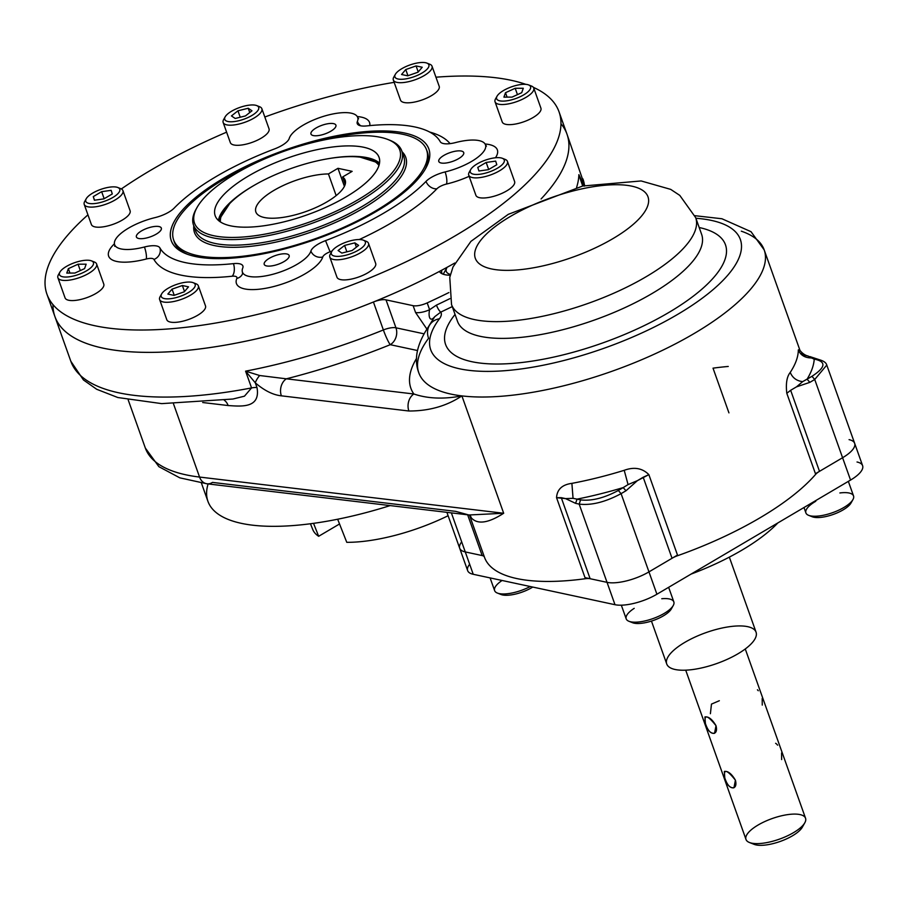 <?xml version="1.0" encoding="UTF-8"?>
<svg xmlns="http://www.w3.org/2000/svg" width="908" height="908" viewBox="0 0 908 908"><rect width="100%" height="100%" fill="white"/><g stroke="black" fill="none" stroke-linecap="round" stroke-linejoin="round"><path stroke-width="1.36" d="M441.867 270.13A31.61 10.907 -19.6 0 0 442.241 273.841A31.61 10.907 -19.6 0 1 441.844 273.024A31.61 10.907 -19.6 0 1 441.867 270.13M445.022 274.727A33.426 11.543 -19.6 0 0 450.255 275.249A33.426 11.543 -19.6 0 1 445.022 274.727A33.426 11.543 -19.6 0 1 440.664 272.899A33.426 11.543 -19.6 0 1 439.393 271.447A33.426 11.543 -19.6 0 0 445.022 274.727M457.541 321.432L451.526 304.543A129.583 44.742 -19.6 0 0 474.351 319.582A129.583 44.742 -19.6 0 0 618.881 290.912A129.583 44.742 -19.6 0 0 695.664 217.614L679.786 195.39L670.694 189.375L641.139 180.953L582.686 186.026L508.253 214.345L470.911 241.38L453.013 266.929L449.766 277.36L451.526 304.543A129.583 44.742 -19.6 0 0 474.351 319.582A129.583 44.742 -19.6 0 0 618.881 290.912A129.583 44.742 -19.6 0 0 695.664 217.614L701.634 234.377A129.583 44.742 160.4 0 1 594.57 319.991A129.583 44.742 160.4 0 1 457.496 321.307A129.583 44.742 160.4 0 0 480.321 336.346A129.583 44.742 160.4 0 0 624.852 307.676A129.583 44.742 160.4 0 0 701.634 234.377L701.68 234.502M491.455 268.927A91.651 31.644 -19.6 0 0 641.252 216.399A91.651 31.644 -19.6 0 0 552.246 197.308A91.651 31.644 -19.6 0 0 491.455 268.927A91.651 31.644 -19.6 0 0 641.252 216.399A91.651 31.644 -19.6 0 0 552.246 197.308A91.651 31.644 -19.6 0 0 491.455 268.927M448.881 292.569A335.007 115.679 160.4 0 1 427.191 302.897L429.62 309.707C428.281 314.962 429.325 323.396 434.75 316.654L428.814 326.131L434.75 316.654L440.789 312.091A31.61 10.907 160.4 0 1 439.449 318.765A18.966 15.777 36.9 0 0 430.256 324.145A18.966 15.777 36.9 0 1 439.449 318.765A164.348 56.75 160.4 0 0 510.625 370.192A164.348 56.75 160.4 0 0 710.328 291.922A164.348 56.75 160.4 0 0 695.891 218.261A164.348 56.75 160.4 0 1 710.328 291.922A164.348 56.75 160.4 0 1 510.625 370.192A164.348 56.75 160.4 0 1 439.449 318.765A31.61 10.907 160.4 0 0 440.789 312.091L434.75 316.654C429.325 323.396 428.281 314.962 429.62 309.707A12.644 4.37 160.4 0 1 415.546 312.488L426.839 329.014L415.546 312.488L413.129 305.678L386.014 299.867A12.644 4.37 -19.6 0 0 373.426 302.012A271.798 93.853 -19.6 0 1 52.982 304.645A271.798 93.853 -19.6 0 0 189.114 350.17A271.798 93.853 -19.6 0 0 454.806 263.014A271.798 93.853 -19.6 0 1 54.9 316.551A271.798 93.853 -19.6 0 0 373.426 302.012A12.644 4.37 -19.6 0 1 386.014 299.867L395.956 327.811A12.644 10.351 -77.9 0 1 390.258 344.688L417.498 350.533L390.258 344.688A12.644 10.351 -77.9 0 0 395.956 327.811A12.644 4.37 -19.6 0 0 383.369 329.956A12.644 1.441 -112 0 0 390.258 344.688A12.644 1.441 -112 0 1 383.369 329.956L373.426 302.012L383.369 329.956A271.798 93.853 -19.6 0 1 245.591 371.156A271.798 93.853 -19.6 0 0 383.369 329.956A12.644 4.37 -19.6 0 1 395.956 327.811L423.934 333.804L395.956 327.811L386.014 299.867L413.129 305.678A12.644 4.37 -19.6 0 0 427.191 302.897L429.62 309.707A12.644 4.37 160.4 0 1 415.546 312.488L413.129 305.678A12.644 4.37 -19.6 0 0 427.191 302.897A335.007 115.679 160.4 0 0 448.881 292.569M559.044 111.843A271.798 93.853 -19.6 0 0 533.371 87.338A271.798 93.853 -19.6 0 1 457.008 234.763A271.798 93.853 -19.6 0 1 125.622 329.615A271.798 93.853 -19.6 0 1 87.94 214.844A271.798 93.853 -19.6 0 0 46.944 294.192A271.798 93.853 -19.6 0 0 334.473 291.434A271.798 93.853 -19.6 0 0 559.044 111.843L567.001 134.202A271.798 93.853 -19.6 0 1 541.077 198.977A271.798 93.853 -19.6 0 0 560.974 123.749A271.798 93.853 -19.6 0 1 541.077 198.977A271.798 93.853 -19.6 0 0 567.001 134.202L584.718 185.561M854.644 443.32L862.6 465.668A31.61 10.907 160.4 0 1 850.546 480.071L656.915 594.229L648.959 571.881A31.61 10.907 160.4 0 1 607.032 582.346L579.168 504.11C591.369 505.574 605.341 502.079 621.095 493.646L648.959 571.881L672.045 558.272L648.959 571.881L621.095 493.646L618.325 490.468L623.206 487.596A195.946 67.657 160.4 0 1 577.034 499.128L580.598 499.888C591.573 501.205 604.149 498.061 618.325 490.468L621.095 493.646L625.975 490.774L637.382 480.661L643.182 477.245L672.045 558.272A12.644 4.37 160.4 0 1 677.709 555.662L648.857 474.634C642.376 468.119 634.159 466.678 624.216 470.31A183.303 63.299 160.4 0 1 571.892 483.362A183.303 63.299 160.4 0 0 624.216 470.31L628.064 484.588L637.382 480.661L628.03 484.6L623.206 487.596A195.946 67.657 160.4 0 1 577.034 499.128L573.027 498.333L580.598 499.888L579.168 504.11L580.598 499.888C591.573 501.205 604.149 498.061 618.325 490.468L623.206 487.596L625.975 490.774L623.206 487.596L628.064 484.588L624.216 470.31C634.159 466.678 642.376 468.119 648.857 474.634L643.182 477.245L672.045 558.272A12.644 4.37 160.4 0 1 677.709 555.662A183.303 63.299 160.4 0 0 815.668 474.328L786.805 393.3C785.681 383.63 786.816 376.672 790.232 372.428C792.548 377.876 796.691 380.951 802.683 381.632L807.087 379.181L809.857 382.359L814.726 379.487L809.857 382.359L796.464 386.876L802.695 381.621L811.956 376.309C824.248 368.308 826.189 362.882 817.802 360.045L819.459 359.75C823.76 360.998 826.201 362.769 826.779 365.073L814.726 379.487L842.59 457.723A31.61 10.907 160.4 0 0 854.644 443.32L826.779 365.073L814.726 379.487L811.956 376.309L807.087 379.181L809.857 382.359L796.464 386.876L790.652 390.292L819.504 471.331A12.644 4.37 160.4 0 0 815.668 474.328L786.805 393.3C785.681 383.63 786.816 376.672 790.232 372.428A183.303 63.299 160.4 0 0 798.325 349.875L799.698 349.671L798.325 349.875C800.481 355.13 804.772 357.809 811.196 357.911L817.802 360.045C826.189 362.882 824.248 368.308 811.956 376.309L814.726 379.487L842.59 457.723A31.61 10.907 160.4 0 0 854.644 443.32A31.61 10.907 160.4 0 0 849.071 439.642A31.61 10.907 160.4 0 1 842.59 457.723L819.504 471.331A12.644 4.37 160.4 0 0 815.668 474.328A183.303 63.299 160.4 0 1 677.709 555.662L648.857 474.634L637.382 480.661L625.975 490.774L621.095 493.646C605.341 502.079 591.369 505.574 579.168 504.11L575.604 503.35L565.536 498.606L573.062 498.322L571.892 483.362C562.188 484.645 557.069 489.412 556.547 497.675C557.069 489.412 562.188 484.645 571.892 483.362L573.039 498.333L565.536 498.606L561.28 497.686L590.132 578.725L607.032 582.346L590.132 578.725A12.644 4.37 160.4 0 0 585.399 578.714A183.303 63.299 160.4 0 1 484.395 557.047A183.303 63.299 160.4 0 0 484.486 557.285A183.303 63.299 160.4 0 0 585.399 578.714A12.644 4.37 160.4 0 1 590.132 578.725L561.28 497.686L556.547 497.675L585.399 578.714L556.547 497.675L565.536 498.606L575.604 503.35L577.034 499.128L575.604 503.35L579.168 504.11L607.032 582.346L585.013 577.624M857.027 462.002A31.61 10.907 160.4 0 1 850.546 480.071L656.915 594.229A31.61 10.907 160.4 0 1 614.988 604.705L473.227 574.287L451.355 512.872L465.271 551.928L482.171 555.56L467.654 514.813L482.171 555.56A12.644 4.37 160.4 0 1 484.373 556.956A12.644 4.37 160.4 0 0 482.171 555.56L465.271 551.928A31.61 10.907 160.4 0 1 461.695 541.906M408.884 411.006C429.132 411.029 446.793 406.001 461.888 395.899A183.303 63.299 160.4 0 1 418.815 372.859A183.303 63.299 160.4 0 1 428.565 338.321A18.966 15.777 36.9 0 1 430.256 324.145C417.226 342.486 413.412 358.728 418.815 372.859A183.303 63.299 160.4 0 0 461.888 395.899C443.785 399.338 427.77 398.703 413.844 393.993A12.644 9.738 96.8 0 0 408.884 411.006C429.132 411.029 446.793 406.001 461.888 395.899C443.785 399.338 427.77 398.703 413.844 393.993A12.644 9.738 96.8 0 0 408.884 411.006L281.378 395.831C273.092 394.957 264.398 390.633 255.307 382.847L245.591 371.156L259.643 375.515A12.644 4.449 133.1 0 0 255.307 382.847L245.591 371.156L259.643 375.515L286.338 378.818A12.644 9.738 96.8 0 0 281.378 395.831L408.884 411.006M286.338 378.818L413.844 393.993A195.946 67.657 -19.6 0 1 416.568 358.354A195.946 67.657 -19.6 0 0 413.844 393.993L286.338 378.818A12.644 9.738 96.8 0 0 281.378 395.831C273.092 394.957 264.398 390.633 255.307 382.847L256.998 387.568C260.755 408.679 240.779 406.33 228.135 405.547A12.644 9.738 -83.2 0 0 224.276 400.212A12.644 9.738 -83.2 0 1 228.135 405.547L202.7 402.516L228.135 405.547C240.779 406.33 260.755 408.679 256.998 387.568A12.644 4.37 160.4 0 0 251.561 387.92L245.591 371.156L251.561 387.92A12.644 4.37 160.4 0 1 256.998 387.568L255.307 382.847A12.644 4.449 133.1 0 1 259.643 375.515L286.338 378.818A284.442 98.212 -19.6 0 0 390.258 344.688A284.442 98.212 -19.6 0 1 286.338 378.818M580.064 178.343L582.437 185.198A12.644 5.3 -38.9 0 1 583.901 185.754A12.644 5.3 -38.9 0 0 582.437 185.198L578.873 174.665A271.798 93.853 -19.6 0 1 576.58 187.502A271.798 93.853 -19.6 0 0 578.873 174.665L584.321 186.151M582.879 185.981L582.437 185.198L582.879 185.981M232.913 399.021L244.456 396.183L251.561 387.92L244.456 396.183L232.936 399.021L161.715 403.629L117.813 397.522L96.702 389.282L83.445 379.964L70.824 361.259A271.798 93.853 -19.6 0 0 251.561 387.92A271.798 93.853 -19.6 0 1 70.824 361.259L46.944 294.192M581.041 180.771L578.873 174.665L581.041 180.771M809.891 356.594L819.459 359.75L814.226 359.273A195.946 67.657 160.4 0 1 807.087 379.181A195.946 67.657 160.4 0 0 814.226 359.273L815.883 358.978L814.226 359.273L808.052 356.004L811.196 357.934C804.772 357.809 800.481 355.13 798.325 349.875A183.303 63.299 160.4 0 1 790.232 372.428C792.548 377.876 796.691 380.951 802.683 381.632L796.464 386.876L790.652 390.292L819.504 471.331L842.59 457.723L815.441 473.726M449.835 298.675A335.007 115.679 160.4 0 1 436.464 305.099A6.322 1.623 -115.2 0 0 440.789 312.091A341.329 117.858 160.4 0 0 452.252 306.598A341.329 117.858 160.4 0 1 440.789 312.091A6.322 1.623 -115.2 0 1 436.464 305.099L429.62 309.707L436.464 305.099A335.007 115.679 160.4 0 0 449.835 298.675M741.303 231.177A183.303 63.299 160.4 0 1 764.184 249.882A183.303 63.299 160.4 0 1 663.453 349.864A183.303 63.299 160.4 0 1 461.888 395.899A183.303 63.299 160.4 0 0 663.453 349.864A183.303 63.299 160.4 0 0 764.184 249.882L799.778 349.818M699.194 227.522A148.537 51.291 160.4 0 1 602.742 342.929A148.537 51.291 160.4 0 1 455.044 314.452A148.537 51.291 160.4 0 0 602.742 342.929A148.537 51.291 160.4 0 0 699.194 227.522M801.083 353.507L803.319 354.994L807.575 355.902M786.805 393.3L790.652 390.292L786.805 393.3M728.942 412.868L713.018 368.16A183.303 63.299 -19.6 0 1 728.239 366.457M484.009 555.957L465.271 551.928A31.61 10.907 160.4 0 1 459.698 548.262L446.906 512.339M469.652 564.254A31.61 10.907 160.4 0 0 473.227 574.287L465.271 551.928A31.61 10.907 160.4 0 1 459.698 548.262L467.654 570.621A31.61 10.907 160.4 0 0 473.227 574.287L614.988 604.705L607.032 582.346L614.988 604.705A31.61 10.907 160.4 0 0 656.915 594.229L648.959 571.881A31.61 10.907 160.4 0 1 607.032 582.346A31.61 10.907 160.4 0 0 648.959 571.881L677.493 555.06M584.536 185.607A271.798 93.853 -19.6 0 0 582.925 178.91A271.798 93.853 -19.6 0 1 584.536 185.607M128.221 399.963L145.348 448.064A230.711 79.666 -19.6 0 0 199.567 477.063A12.644 9.738 96.8 0 0 207.013 483.794L179.829 477.846L158.877 466.667L145.348 448.064A230.711 79.666 -19.6 0 0 199.567 477.063L503.679 513.258C488.379 523.144 477.597 524.699 471.331 517.923A183.303 63.299 -19.6 0 1 469.708 515.211A183.303 63.299 -19.6 0 0 471.331 517.923A12.644 11.815 145.1 0 0 470.117 515.483A12.644 11.815 145.1 0 1 471.331 517.923C477.597 524.699 488.379 523.144 503.679 513.258L461.888 395.899L503.679 513.258L469.084 514.984L503.679 513.258L199.567 477.063A12.644 9.738 96.8 0 0 207.013 483.794A12.644 9.738 96.8 0 0 212.483 482.409L455.634 511.352L469.981 515.29M208.114 483.919A189.624 65.478 -19.6 0 0 390.179 505.586A189.624 65.478 -19.6 0 1 207.932 501.341L201.406 483.033M199.567 477.063L173.485 403.822L199.567 477.063M446.94 267.588A26.865 9.273 -19.6 0 1 447.111 267.293A26.865 9.273 -19.6 0 0 450.459 274.42A26.865 9.273 -19.6 0 1 446.94 267.588L444.08 272.695A31.61 10.907 -19.6 0 0 443.376 274.284M150.592 170.318A271.798 93.853 -19.6 0 0 121.332 188.943A271.798 93.853 -19.6 0 1 150.592 170.318A271.798 93.853 -19.6 0 1 226.603 132.171A271.798 93.853 -19.6 0 0 150.592 170.318M525.8 84.342A271.798 93.853 -19.6 0 0 435.942 77.203A271.798 93.853 -19.6 0 1 525.8 84.342M394.163 82.356A271.798 93.853 -19.6 0 0 264.818 117.018A271.798 93.853 -19.6 0 1 394.163 82.356M156.289 234.116A13.234 4.574 160.4 0 1 136.404 236.965A13.234 4.574 160.4 0 1 147.334 228.226A13.234 4.574 160.4 0 1 161.34 228.09A13.234 4.574 160.4 0 1 156.289 234.116A13.234 4.574 160.4 0 1 136.382 236.909A13.234 4.574 160.4 0 1 153.94 226.557A13.234 4.574 160.4 0 1 156.289 234.116M313.305 135.576A13.234 4.574 160.4 0 1 310.967 134.043A13.234 4.574 160.4 0 1 321.909 125.304A13.234 4.574 160.4 0 1 335.903 125.168A13.234 4.574 160.4 0 1 328.06 132.647A13.234 4.574 160.4 0 1 313.305 135.576A13.234 4.574 160.4 0 1 322.079 125.236A13.234 4.574 160.4 0 1 334.939 127.994A13.234 4.574 160.4 0 1 313.305 135.576M443.83 155.438A13.234 4.574 160.4 0 1 463.716 152.589A13.234 4.574 160.4 0 1 452.786 161.329A13.234 4.574 160.4 0 1 438.78 161.465A13.234 4.574 160.4 0 1 443.83 155.438A13.234 4.574 160.4 0 1 463.738 152.646A13.234 4.574 160.4 0 1 446.18 162.997A13.234 4.574 160.4 0 1 443.83 155.438M286.815 253.968A13.234 4.574 160.4 0 1 289.153 255.511A13.234 4.574 160.4 0 1 278.211 264.251A13.234 4.574 160.4 0 1 264.217 264.387A13.234 4.574 160.4 0 1 272.048 256.907A13.234 4.574 160.4 0 1 286.815 253.968A13.234 4.574 160.4 0 1 278.041 264.319A13.234 4.574 160.4 0 1 265.181 261.561A13.234 4.574 160.4 0 1 286.815 253.968M173.814 240.404A134.316 46.376 -19.6 0 0 187.547 254.297M424.876 169.785A134.316 46.376 -19.6 0 0 426.737 150.342M223.413 178.331A136.688 47.193 -19.6 0 0 186.151 253.775A136.688 47.193 -19.6 0 0 315.893 239.235A136.688 47.193 -19.6 0 0 425.625 168.502A136.688 47.193 -19.6 0 0 372.95 131.115A136.688 47.193 -19.6 0 0 223.413 178.331A136.688 47.193 -19.6 0 0 247.725 256.453A136.688 47.193 -19.6 0 0 429.041 149.548A136.688 47.193 -19.6 0 0 223.413 178.331M330.069 251.777A9.477 3.269 -19.6 0 0 322.749 256.998A9.477 8.626 16.9 0 1 310.899 251.073A36.343 12.553 160.4 0 1 271.413 274.647A36.343 12.553 160.4 0 1 242.731 268.087A18.966 6.549 -19.6 0 0 233.435 263.638A9.477 5.085 -96.1 0 1 232.164 276.225A9.477 3.269 -19.6 0 1 236.818 278.45A45.82 15.822 -19.6 0 0 272.968 286.724A45.82 15.822 -19.6 0 0 322.749 256.998A9.477 8.626 16.9 0 1 310.899 251.073A36.343 12.553 160.4 0 1 276.475 273.24A36.343 12.553 160.4 0 1 242.413 272.071A36.343 12.553 160.4 0 1 242.731 268.087A18.966 6.549 -19.6 0 0 242.901 266.01A18.966 6.549 -19.6 0 0 233.435 263.638A9.477 5.085 -96.1 0 1 232.164 276.225A159.604 55.116 -19.6 0 1 153.951 259.45A9.477 3.269 -19.6 0 0 146.245 259.018A45.82 15.822 -19.6 0 1 114.408 243.809A45.82 15.822 -19.6 0 0 146.245 259.018A9.477 3.269 -19.6 0 1 153.951 259.45A159.604 55.116 -19.6 0 0 232.164 276.225A9.477 3.269 -19.6 0 1 236.818 278.45A45.82 15.822 -19.6 0 0 272.968 286.724A45.82 15.822 -19.6 0 0 322.749 256.998A9.477 3.269 -19.6 0 1 330.069 251.777A159.604 55.116 -19.6 0 0 332.056 251.028A159.604 55.116 -19.6 0 1 330.069 251.777L325.529 240.643A18.966 6.549 -19.6 0 0 310.899 251.073A18.966 6.549 -19.6 0 1 325.529 240.643A150.126 51.835 -19.6 0 0 426.011 181.396A18.966 6.549 -19.6 0 1 445.124 171.93A18.966 6.549 -19.6 0 0 426.011 181.396A150.126 51.835 -19.6 0 1 325.529 240.643L330.069 251.777M369.76 125.61A45.82 15.822 -19.6 0 0 357.275 116.565A45.82 15.822 -19.6 0 1 369.76 125.61M450.039 143.634A159.604 55.116 -19.6 0 0 429.654 132.035A159.604 55.116 -19.6 0 1 450.039 143.634M446.452 184.063A45.82 15.822 -19.6 0 0 469.141 176.311A45.82 15.822 -19.6 0 1 446.452 184.063A9.477 3.269 -19.6 0 0 436.907 188.796A9.477 7.298 44.1 0 1 426.011 181.396A9.477 7.298 44.1 0 0 436.907 188.796A159.604 55.116 -19.6 0 1 359.25 239.553A159.604 55.116 -19.6 0 0 436.907 188.796A9.477 3.269 -19.6 0 1 446.452 184.063A9.477 2.633 76.5 0 0 445.124 171.93A36.343 12.553 160.4 0 0 485.337 148.515A36.343 12.553 160.4 0 0 455.657 142.545A36.343 12.553 160.4 0 1 485.462 144.758A36.343 12.553 160.4 0 1 445.124 171.93A9.477 2.633 76.5 0 1 446.452 184.063M495.462 157.776A45.82 15.822 -19.6 0 0 485.076 143.986A45.82 15.822 -19.6 0 1 495.462 157.776M440.255 141.705A18.966 6.549 -19.6 0 0 455.657 142.545A18.966 6.549 -19.6 0 1 440.255 141.705A150.126 51.835 -19.6 0 0 366.684 125.917A18.966 6.549 -19.6 0 1 357.389 121.468A18.966 6.549 -19.6 0 0 357.253 123.613A18.966 6.549 -19.6 0 0 366.684 125.917A150.126 51.835 -19.6 0 1 440.255 141.705M357.65 117.336A36.343 12.553 160.4 0 0 323.43 116.383A36.343 12.553 160.4 0 0 289.221 138.481A18.966 6.549 -19.6 0 1 274.591 148.912A150.126 51.835 -19.6 0 0 174.109 208.159A18.966 6.549 -19.6 0 1 154.996 217.625A36.343 12.553 160.4 0 0 114.601 244.649A36.343 12.553 160.4 0 0 144.463 246.999A9.477 2.202 -104.5 0 1 146.245 259.018A9.477 2.202 -104.5 0 0 144.463 246.999A18.966 6.549 -19.6 0 1 159.865 247.85A9.477 8.887 -29 0 1 153.951 259.45A9.477 8.887 -29 0 0 159.865 247.85A150.126 51.835 -19.6 0 0 233.435 263.638A150.126 51.835 -19.6 0 1 159.865 247.85A18.966 6.549 -19.6 0 0 144.463 246.999A36.343 12.553 160.4 0 1 114.783 241.04A36.343 12.553 160.4 0 1 154.996 217.625A18.966 6.549 -19.6 0 0 174.109 208.159A150.126 51.835 -19.6 0 1 274.591 148.912A18.966 6.549 -19.6 0 0 289.221 138.481A36.343 12.553 160.4 0 1 328.707 114.907A36.343 12.553 160.4 0 1 357.389 121.468A9.477 8.501 22.4 0 0 360.737 125.815A9.477 8.501 22.4 0 1 357.389 121.468A36.343 12.553 160.4 0 0 357.65 117.336L358.615 118.755L357.911 118.437M242.595 273.683L242.561 273.773A9.477 8.501 22.4 0 1 236.818 278.45A9.477 8.501 22.4 0 0 242.572 273.739L242.413 272.071M402.074 151.738A112.115 38.715 160.4 0 1 313.101 231.392A112.115 38.715 160.4 0 1 193.801 225.899A112.115 38.715 160.4 0 0 313.101 231.392A112.115 38.715 160.4 0 0 402.074 151.738M375.379 211.065A134.236 46.353 160.4 0 1 186.208 251.993A134.236 46.353 160.4 0 1 262.787 159.751A134.236 46.353 160.4 0 0 173.644 239.95A134.236 46.353 160.4 0 0 375.379 211.065A134.236 46.353 160.4 0 0 422.22 143.237A134.236 46.353 160.4 0 0 306.813 144.077A134.236 46.353 160.4 0 1 426.567 149.888A134.236 46.353 160.4 0 1 375.379 211.065M236.035 173.428A108.96 37.625 160.4 0 1 387.92 139.503A108.96 37.625 160.4 0 1 309.741 221.972A108.96 37.625 160.4 0 1 197.036 207.478A108.96 37.625 160.4 0 1 236.035 173.428A108.96 37.625 160.4 0 1 399.94 150.478A108.96 37.625 160.4 0 1 255.409 235.694A108.96 37.625 160.4 0 1 236.035 173.428M387.92 139.503L389.736 140.218A110.538 38.17 160.4 0 1 310.423 223.89A110.538 38.17 160.4 0 1 196.083 209.181L197.036 207.478M195.481 230.598A110.538 38.17 160.4 0 0 312.42 229.474A110.538 38.17 160.4 0 0 403.742 156.437A110.538 38.17 160.4 0 1 312.42 229.474A110.538 38.17 160.4 0 1 195.481 230.598L193.495 225.014A110.538 38.17 160.4 0 1 196.582 208.318M379.521 163.099A86.986 30.043 -19.6 0 0 328.344 158.673A86.986 30.043 -19.6 0 1 379.521 163.099M255.33 184.676A86.986 30.043 -19.6 0 0 218.453 220.451A86.986 30.043 -19.6 0 1 255.33 184.676M373.892 159.683A87.94 30.361 -19.6 0 0 356.628 156.812M232.221 201.111A87.94 30.361 -19.6 0 0 220.667 214.243M345.903 197.002A86.986 30.043 160.4 0 1 215.173 215.718A86.986 30.043 160.4 0 1 287.053 158.242A86.986 30.043 160.4 0 1 379.079 157.356A86.986 30.043 160.4 0 1 345.903 197.002A86.986 30.043 160.4 0 1 215.037 215.321A86.986 30.043 160.4 0 1 330.433 147.289A86.986 30.043 160.4 0 1 345.903 197.002M428.247 156.176A134.236 46.353 -19.6 0 0 427.373 152.124L426.567 149.888M173.644 239.95L174.438 242.186A134.236 46.353 -19.6 0 0 176.322 245.886M388.817 139.877A110.538 38.17 160.4 0 1 401.756 150.853A110.538 38.17 160.4 0 1 310.423 223.89A110.538 38.17 160.4 0 1 193.495 225.014M318.651 536.288L313.544 523.349L318.651 536.288L339.535 523.973L318.651 536.288A100.345 34.652 160.4 0 1 312.749 529.512L310.457 523.768M448.109 515.721A100.345 34.652 160.4 0 1 346.777 542.326L337.663 519.228L346.777 542.326A100.345 34.652 160.4 0 0 448.109 515.721M470.253 170.783A20.544 7.094 -19.6 0 0 468.732 175.176A20.544 7.094 -19.6 0 0 472.353 177.559A20.544 7.094 -19.6 0 0 495.269 173.019A20.544 7.094 -19.6 0 0 507.436 161.397A20.544 7.094 -19.6 0 0 503.815 159.013M468.732 175.176L475.894 195.299A20.544 7.094 -19.6 0 0 479.515 197.683A20.544 7.094 -19.6 0 0 502.43 193.132A20.544 7.094 -19.6 0 0 514.609 181.521L507.436 161.397M477.778 167.39L486.166 162.441L495.677 161.113L496.801 164.723L488.413 169.671L478.913 170.999L477.778 167.39L486.166 162.441L495.677 161.113L496.801 164.723L488.413 169.671L478.913 170.999L477.778 167.39M488.686 169.512L486.166 162.441L488.686 169.512M470.741 169.512L469.22 172.236A20.544 7.094 -19.6 0 0 490.468 174.972A20.544 7.094 -19.6 0 0 505.211 159.422L502.306 158.276A18.012 6.22 -19.6 0 0 501.091 157.924A18.012 6.22 -19.6 0 0 484.089 160.602A18.012 6.22 -19.6 0 0 470.741 169.512A18.012 6.22 -19.6 0 0 489.378 171.918A18.012 6.22 -19.6 0 0 502.306 158.276M501.091 157.924A18.012 6.22 -19.6 0 0 471.649 168.241A18.012 6.22 -19.6 0 0 489.14 171.998A18.012 6.22 -19.6 0 0 501.091 157.924M496.562 97.428A20.544 7.094 -19.6 0 0 495.053 101.821A20.544 7.094 -19.6 0 0 511.42 103.24A20.544 7.094 -19.6 0 0 533.756 88.042A20.544 7.094 -19.6 0 0 529.795 85.59M495.053 101.821L502.215 121.944A20.544 7.094 -19.6 0 0 518.582 123.363A20.544 7.094 -19.6 0 0 540.918 108.165L533.756 88.042M503.917 97.133L505.506 92.707L515.199 88.269L523.292 88.269L521.703 92.695L512.021 97.122L503.917 97.133L505.506 92.707L515.199 88.269L523.292 88.269L521.703 92.695L512.021 97.122L503.917 97.133M507.084 97.133L505.506 92.707L507.084 97.133M517.458 94.636L515.199 88.269L517.458 94.636M497.062 96.169L495.53 98.881A20.544 7.094 -19.6 0 0 516.777 101.617A20.544 7.094 -19.6 0 0 531.52 86.067L528.615 84.921A18.012 6.22 -19.6 0 0 516.221 85.42A18.012 6.22 -19.6 0 0 497.062 96.169A18.012 6.22 -19.6 0 0 515.699 98.563A18.012 6.22 -19.6 0 0 528.615 84.921M516.221 85.42A18.012 6.22 -19.6 0 0 497.663 99.993A18.012 6.22 -19.6 0 0 526.935 92.684A18.012 6.22 -19.6 0 0 516.221 85.42M394.844 75.602A20.544 7.094 -19.6 0 0 393.323 80.006A20.544 7.094 -19.6 0 0 424.195 75.58A20.544 7.094 -19.6 0 0 432.038 66.216A20.544 7.094 -19.6 0 0 428.077 63.764M393.323 80.006L400.496 100.118A20.544 7.094 -19.6 0 0 431.368 95.703A20.544 7.094 -19.6 0 0 439.2 86.339L432.038 66.216M407.692 75.818L401.552 74.501L405.751 69.553L416.08 65.932L422.22 67.249L418.021 72.197L407.692 75.818L401.552 74.501L405.751 69.553L416.08 65.932L422.22 67.249L418.021 72.197L407.692 75.818M418.225 71.959L416.08 65.932L418.225 71.959M407.942 75.727L405.751 69.553L407.942 75.727M395.332 74.343L393.811 77.055A20.544 7.094 -19.6 0 0 415.058 79.79A20.544 7.094 -19.6 0 0 429.802 64.241L426.896 63.095A18.012 6.22 -19.6 0 0 401.779 68.713A18.012 6.22 -19.6 0 0 395.332 74.343A18.012 6.22 -19.6 0 0 413.969 76.737A18.012 6.22 -19.6 0 0 426.896 63.095M401.779 68.713A18.012 6.22 -19.6 0 0 404.991 79.007A18.012 6.22 -19.6 0 0 428.882 64.911A18.012 6.22 -19.6 0 0 401.779 68.713M85.738 200.01A20.544 7.094 -19.6 0 0 84.217 204.402A20.544 7.094 -19.6 0 0 87.838 206.786A20.544 7.094 -19.6 0 0 110.753 202.246A20.544 7.094 -19.6 0 0 122.932 190.623A20.544 7.094 -19.6 0 0 119.311 188.24M84.217 204.402L91.39 224.526A20.544 7.094 -19.6 0 0 113.114 224.31A20.544 7.094 -19.6 0 0 130.094 210.735L122.932 190.623M112.286 193.949L103.898 198.886L94.398 200.225L93.274 196.605L101.651 191.667L111.162 190.339L112.286 193.949L103.898 198.886L94.398 200.225L93.274 196.605L101.651 191.667L111.162 190.339L112.286 193.949M104.17 198.727L101.651 191.667L104.17 198.727M94.546 200.203L93.274 196.605L94.546 200.203M86.226 198.738L84.705 201.463A20.544 7.094 -19.6 0 0 87.838 206.786A20.544 7.094 -19.6 0 0 114.022 200.6A20.544 7.094 -19.6 0 0 120.696 188.648L117.79 187.502A18.012 6.22 -19.6 0 0 100.697 189.42A18.012 6.22 -19.6 0 0 86.226 198.738A18.012 6.22 -19.6 0 0 88.984 203.415A18.012 6.22 -19.6 0 0 111.945 197.978A18.012 6.22 -19.6 0 0 117.79 187.502M88.984 203.415A18.012 6.22 -19.6 0 0 118.426 193.086A18.012 6.22 -19.6 0 0 100.924 189.329A18.012 6.22 -19.6 0 0 88.984 203.415M59.417 273.365A20.544 7.094 -19.6 0 0 57.908 277.757A20.544 7.094 -19.6 0 0 74.274 279.176A20.544 7.094 -19.6 0 0 96.611 263.978A20.544 7.094 -19.6 0 0 92.661 261.527M57.908 277.757L65.07 297.881A20.544 7.094 -19.6 0 0 86.805 297.665A20.544 7.094 -19.6 0 0 103.773 284.091L96.611 263.978M86.147 264.194L84.569 268.62L74.876 273.058L66.772 273.07L68.361 268.643L78.054 264.205L86.147 264.194L84.569 268.62L74.876 273.058L66.772 273.07L68.361 268.643L78.054 264.205L86.147 264.194M80.313 270.573L78.054 264.205L80.313 270.573M69.939 273.058L68.361 268.643L69.939 273.058M59.917 272.094L58.384 274.818A20.544 7.094 -19.6 0 0 74.274 279.176A20.544 7.094 -19.6 0 0 93.218 270.232A20.544 7.094 -19.6 0 0 94.375 262.003L91.481 260.857A18.012 6.22 -19.6 0 0 74.377 262.775A18.012 6.22 -19.6 0 0 59.917 272.094A18.012 6.22 -19.6 0 0 73.854 275.918A18.012 6.22 -19.6 0 0 90.448 268.076A18.012 6.22 -19.6 0 0 91.481 260.857M73.854 275.918A18.012 6.22 -19.6 0 0 92.4 261.334A18.012 6.22 -19.6 0 0 63.14 268.643A18.012 6.22 -19.6 0 0 73.854 275.918M161.147 295.179A20.544 7.094 -19.6 0 0 159.626 299.583A20.544 7.094 -19.6 0 0 190.498 295.168A20.544 7.094 -19.6 0 0 198.33 285.804A20.544 7.094 -19.6 0 0 194.38 283.353M159.626 299.583L166.788 319.707A20.544 7.094 -19.6 0 0 188.523 319.491A20.544 7.094 -19.6 0 0 205.503 305.917L198.33 285.804M182.372 285.521L188.512 286.837L184.324 291.774L173.996 295.395L167.855 294.079L172.043 289.141L182.372 285.521L188.512 286.837L184.324 291.774L173.996 295.395L167.855 294.079L172.043 289.141L182.372 285.521L184.517 291.536L182.372 285.521M174.245 295.304L172.043 289.141L174.245 295.304M161.635 293.92L160.114 296.644A20.544 7.094 -19.6 0 0 168.025 302.262A20.544 7.094 -19.6 0 0 190.498 295.168A20.544 7.094 -19.6 0 0 196.105 283.829L193.2 282.683A18.012 6.22 -19.6 0 0 176.095 284.601A18.012 6.22 -19.6 0 0 161.635 293.92A18.012 6.22 -19.6 0 0 168.582 298.846A18.012 6.22 -19.6 0 0 188.285 292.626A18.012 6.22 -19.6 0 0 193.2 282.683M188.285 292.626A18.012 6.22 -19.6 0 0 185.084 282.331A18.012 6.22 -19.6 0 0 161.193 296.417A18.012 6.22 -19.6 0 0 188.285 292.626M329.888 255.012A20.544 7.094 -19.6 0 0 329.797 257.089A20.544 7.094 -19.6 0 0 348.854 257.77A20.544 7.094 -19.6 0 0 368.421 245.387A20.544 7.094 -19.6 0 0 368.5 243.31A20.544 7.094 -19.6 0 0 364.551 240.858M329.797 257.089L336.959 277.212A20.544 7.094 -19.6 0 0 358.694 277.008A20.544 7.094 -19.6 0 0 375.674 263.433L368.5 243.31M344.597 245.421L354.869 242.856L358.626 245.398L352.111 250.517L341.851 253.082L338.082 250.529L344.597 245.421L354.869 242.856L358.626 245.398L352.111 250.517L341.851 253.082L338.082 250.529L344.597 245.421L346.879 251.822L344.597 245.421M356.401 247.158L354.869 242.856L356.401 247.158M331.806 251.425L330.285 254.149A20.544 7.094 -19.6 0 0 345.199 258.746A20.544 7.094 -19.6 0 0 368.421 245.387A20.544 7.094 -19.6 0 0 366.276 241.335L363.37 240.189A18.012 6.22 -19.6 0 0 346.266 242.107A18.012 6.22 -19.6 0 0 331.806 251.425A18.012 6.22 -19.6 0 0 344.892 255.454A18.012 6.22 -19.6 0 0 365.254 243.753A18.012 6.22 -19.6 0 0 363.37 240.189M365.254 243.753A18.012 6.22 -19.6 0 0 342.168 243.764A18.012 6.22 -19.6 0 0 337.64 256.385A18.012 6.22 -19.6 0 0 365.254 243.753M225.161 116.826A18.012 6.22 -19.6 0 0 224.821 117.586A18.012 6.22 -19.6 0 0 244.661 118.914A18.012 6.22 -19.6 0 0 256.726 105.589A18.012 6.22 -19.6 0 0 239.633 107.507A18.012 6.22 -19.6 0 0 225.161 116.826L223.64 119.55A20.544 7.094 -19.6 0 0 223.243 120.412A20.544 7.094 -19.6 0 0 223.152 122.489A20.544 7.094 -19.6 0 0 242.209 123.17A20.544 7.094 -19.6 0 0 261.776 110.787A20.544 7.094 -19.6 0 0 261.867 108.71A20.544 7.094 -19.6 0 0 257.906 106.259M223.152 122.489L230.326 142.613A20.544 7.094 -19.6 0 0 249.371 143.282A20.544 7.094 -19.6 0 0 268.938 130.911A20.544 7.094 -19.6 0 0 269.029 128.822L261.867 108.71M245.478 115.918L235.206 118.483L231.449 115.929L237.953 110.81L248.224 108.245L251.981 110.799L245.478 115.918L235.206 118.483L231.449 115.929L237.953 110.81L248.224 108.245L251.981 110.799L245.478 115.918M249.757 112.547L248.224 108.245L249.757 112.547M240.234 117.223L237.953 110.81L240.234 117.223M223.243 120.412A20.544 7.094 -19.6 0 0 245.864 121.922A20.544 7.094 -19.6 0 0 259.631 106.735L256.726 105.589M224.821 117.586A18.012 6.22 -19.6 0 0 247.895 117.563A18.012 6.22 -19.6 0 0 252.424 104.942A18.012 6.22 -19.6 0 0 224.821 117.586M502.499 594.933A22.121 7.639 160.4 0 0 532.758 587.056A22.121 7.639 160.4 0 1 502.499 594.933A22.121 7.639 160.4 0 1 501 594.49L497.38 593.06A25.288 8.728 160.4 0 0 499.082 593.571A25.288 8.728 160.4 0 0 530.238 586.523A25.288 8.728 160.4 0 1 499.082 593.571A25.288 8.728 160.4 0 1 494.633 590.631L490.093 577.908M497.38 593.06A25.288 8.728 160.4 0 1 502.09 580.473M668.64 587.317L673.838 601.902A25.288 8.728 160.4 0 1 664.191 613.422A25.288 8.728 160.4 0 1 626.202 618.859L621.333 605.193M661.762 598.735A25.288 8.728 160.4 0 1 673.237 605.523A25.288 8.728 160.4 0 1 664.191 613.422A25.288 8.728 160.4 0 1 628.949 621.288A25.288 8.728 160.4 0 1 634.204 608.349M673.237 605.523L671.33 608.928A22.121 7.639 160.4 0 1 663.419 615.84A22.121 7.639 160.4 0 1 632.57 622.718L628.949 621.288M671.943 607.339A22.121 7.639 160.4 0 1 663.419 615.84A22.121 7.639 160.4 0 1 631.105 621.889M848.344 481.365L853.543 495.95A25.288 8.728 160.4 0 1 838.561 510.251A25.288 8.728 160.4 0 1 810.356 515.846A25.288 8.728 160.4 0 1 805.907 512.918L803.989 507.527M839.877 492.965A25.288 8.728 160.4 0 1 849.082 493.01A25.288 8.728 160.4 0 1 852.941 499.57A25.288 8.728 160.4 0 1 832.647 512.657A25.288 8.728 160.4 0 1 808.653 515.347A25.288 8.728 160.4 0 1 815.781 501.25M852.941 499.57L851.034 502.975A22.121 7.639 160.4 0 1 833.283 514.416A22.121 7.639 160.4 0 1 812.274 516.777L808.653 515.347M851.647 501.398A22.121 7.639 160.4 0 1 833.283 514.416A22.121 7.639 160.4 0 1 810.81 515.937M850.546 480.071L842.59 457.723L850.546 480.071M777.838 522.94A126.416 43.652 160.4 0 1 691.124 574.072A126.416 43.652 160.4 0 0 777.838 522.94M379.362 163.951A86.839 29.987 -19.6 0 0 373.642 160.705L370.918 159.638A84.467 29.169 -19.6 0 0 290.742 168.616A84.467 29.169 -19.6 0 0 222.937 212.324A84.467 29.169 -19.6 0 0 220.406 221.938A84.467 29.169 -19.6 0 1 290.742 168.616A84.467 29.169 -19.6 0 1 378.954 165.483A84.467 29.169 -19.6 0 0 370.918 159.638M222.937 212.324L221.507 214.878A86.839 29.987 -19.6 0 0 219.123 221.019M345.21 184.301L342.611 176.981A47.409 16.367 160.4 0 1 301.354 213.074A47.409 16.367 160.4 0 1 257.895 203.755A47.409 16.367 160.4 0 1 328.435 173.939L337.969 168.309L352.156 171.351L342.611 176.981A47.409 16.367 160.4 0 1 345.188 180.193A47.409 16.367 160.4 0 1 306.019 211.507A47.409 16.367 160.4 0 1 255.863 211.995A47.409 16.367 160.4 0 1 278.472 187.865A47.409 16.367 160.4 0 1 328.435 173.939L337.969 168.309L352.156 171.351L342.611 176.981L345.21 184.301M344.404 186.367L337.969 168.309L344.404 186.367M336.153 195.617L328.435 173.939L336.153 195.617M729.328 557.126L756.058 632.172A47.409 16.367 160.4 0 1 716.889 663.498A47.409 16.367 160.4 0 1 666.733 663.975L651.456 621.083M777.634 745.162L776.601 744.027M776.238 743.72L775.625 743.289M724.777 777.906C727.183 785.159 730.248 788.439 733.959 787.769L735.412 780.188C731.61 773.752 727.921 770.835 724.334 771.437L724.777 777.906C727.081 789.358 738.374 791.787 735.412 780.188C726.797 769.326 723.256 768.565 724.777 777.906M745.264 648.97L805.544 818.256A31.61 10.907 160.4 0 1 779.427 839.14A31.61 10.907 160.4 0 1 746.001 839.457L685.71 670.172M762.255 705.085L762.187 698.468M705.38 723.415C707.673 734.878 718.977 737.296 716.015 725.696C707.4 714.846 703.859 714.074 705.38 723.415C707.786 730.668 710.839 733.959 714.562 733.289L716.003 725.696C712.212 719.272 708.512 716.355 704.926 716.945L705.38 723.415M781.652 759.576L781.584 752.959M758.282 690.738L757.442 689.785M758.044 825.054A31.61 10.907 160.4 0 1 792.627 814.135A31.61 10.907 160.4 0 1 804.806 822.784A31.61 10.907 160.4 0 1 779.427 839.14A31.61 10.907 160.4 0 1 749.429 842.499A31.61 10.907 160.4 0 1 758.044 825.054M804.806 822.784L802.32 827.211A27.501 9.5 160.4 0 1 780.244 841.432A27.501 9.5 160.4 0 1 754.151 844.361L749.429 842.499M710.396 713.722L711.475 704.097L719.34 700.726M684.814 642.376A47.409 16.367 160.4 0 1 756.126 632.388A47.409 16.367 160.4 0 1 693.247 669.468A47.409 16.367 160.4 0 1 684.814 642.376M803.092 825.156A27.501 9.5 160.4 0 1 780.244 841.432A27.501 9.5 160.4 0 1 752.255 843.26M694.938 215.695L721.928 218.76L751.018 231.688L764.184 249.882M808.063 356.004C802.649 354.892 798.631 348.82 799.63 349.523M207.013 483.794L469.084 514.984M469.459 515.097L484.486 557.285M114.601 244.649L114.748 246.352L115.1 245.659M485.462 144.758L486.427 146.177L485.723 145.859M379.51 163.224L360.124 157.129M229.713 203.562L218.544 220.531M403.742 156.437L401.756 150.853"/></g></svg>
